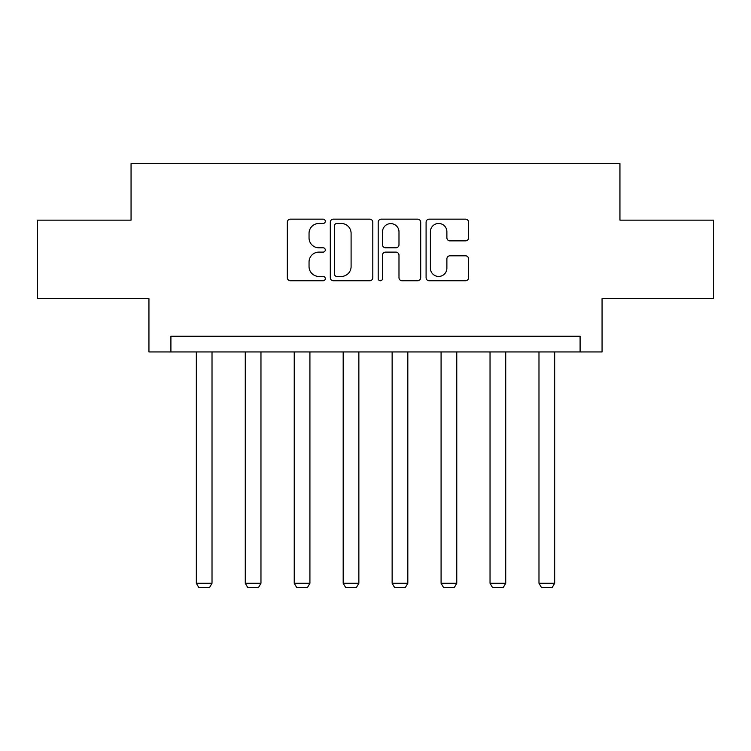 <?xml version="1.0" encoding="UTF-8"?>
<svg xmlns="http://www.w3.org/2000/svg" width="751" height="751" viewBox="0 0 751 751"><rect width="100%" height="100%" fill="white"/><g stroke="black" fill="none" stroke-linecap="round" stroke-linejoin="round"><path stroke-width="1.13" d="M325.296 221.31A2.159 2.159 0 0 0 323.137 219.151L290.412 219.151A3.079 3.079 0 0 0 287.333 222.23L287.333 277.673A3.079 3.079 0 0 0 290.412 280.752L323.137 280.752A2.159 2.159 0 0 0 325.296 278.602A2.159 2.159 0 0 0 323.137 276.443L318.903 276.443A9.857 9.857 0 0 1 309.046 266.586L309.046 261.968A9.857 9.857 0 0 1 318.903 252.111L323.137 252.111A2.159 2.159 0 0 0 325.296 249.952A2.159 2.159 0 0 0 323.137 247.802L318.903 247.802A9.857 9.857 0 0 1 309.046 237.945L309.046 233.317A9.857 9.857 0 0 1 318.903 223.469L323.137 223.469A2.159 2.159 0 0 0 325.296 221.31M465.517 240.864A3.079 3.079 0 0 0 468.596 237.785L468.596 222.23A3.079 3.079 0 0 0 465.517 219.151L429.168 219.151A3.079 3.079 0 0 0 426.089 222.23L426.089 277.673A3.079 3.079 0 0 0 429.168 280.752L465.517 280.752A3.079 3.079 0 0 0 468.596 277.673L468.596 258.888A3.079 3.079 0 0 0 465.517 255.809L449.962 255.809A3.079 3.079 0 0 0 446.883 258.888L446.883 268.201A8.242 8.242 0 0 1 438.64 276.443A8.242 8.242 0 0 1 430.398 268.201L430.398 231.702A8.242 8.242 0 0 1 438.64 223.469A8.242 8.242 0 0 1 446.883 231.702L446.883 237.785A3.079 3.079 0 0 0 449.962 240.864L465.517 240.864M580.091 351.937L602.058 351.937L602.058 298.588L713.45 298.588L713.45 220.146L619.941 220.146L619.941 163.662L131.059 163.662L131.059 220.146L37.55 220.146L37.55 298.588L148.942 298.588L148.942 351.937L580.091 351.937L580.091 336.241L170.909 336.241L170.909 351.937M372.806 222.23A3.079 3.079 0 0 0 369.727 219.151L333.378 219.151A3.079 3.079 0 0 0 330.299 222.23L330.299 277.673A3.079 3.079 0 0 0 333.378 280.752L369.727 280.752A3.079 3.079 0 0 0 372.806 277.673L372.806 222.23M381.273 219.151L417.622 219.151A3.079 3.079 0 0 1 420.701 222.23L420.701 277.673A3.079 3.079 0 0 1 417.622 280.752L402.067 280.752A3.079 3.079 0 0 1 398.988 277.673L398.988 255.19A3.079 3.079 0 0 0 395.908 252.111L385.592 252.111A3.079 3.079 0 0 0 382.503 255.19L382.503 278.602A2.159 2.159 0 0 1 380.353 280.752A2.159 2.159 0 0 1 378.194 278.602L378.194 222.23A3.079 3.079 0 0 1 381.273 219.151M336.767 223.469A2.159 2.159 0 0 0 334.608 225.619L334.608 274.284A2.159 2.159 0 0 0 336.767 276.443L341.236 276.443A9.857 9.857 0 0 0 351.092 266.586L351.092 233.317A9.857 9.857 0 0 0 341.236 223.469L336.767 223.469M398.988 231.862A8.242 8.242 0 0 0 390.745 223.62A8.242 8.242 0 0 0 382.503 231.862L382.503 244.713A3.079 3.079 0 0 0 385.592 247.802L395.908 247.802A3.079 3.079 0 0 0 398.988 244.713L398.988 231.862M212.017 351.937L212.017 583.255L196.33 583.255L196.33 351.937M212.017 583.255L209.66 587.338L198.677 587.338L196.33 583.255M260.963 351.937L260.963 583.255L245.277 583.255L245.277 351.937M260.963 583.255L258.616 587.338L247.633 587.338L245.277 583.255M309.919 351.937L309.919 583.255L294.232 583.255L294.232 351.937M309.919 583.255L307.563 587.338L296.579 587.338L294.232 583.255M358.865 351.937L358.865 583.255L343.179 583.255L343.179 351.937M358.865 583.255L356.518 587.338L345.535 587.338L343.179 583.255M407.821 351.937L407.821 583.255L392.135 583.255L392.135 351.937M407.821 583.255L405.465 587.338L394.482 587.338L392.135 583.255M456.768 351.937L456.768 583.255L441.081 583.255L441.081 351.937M456.768 583.255L454.421 587.338L443.437 587.338L441.081 583.255M505.723 351.937L505.723 583.255L490.037 583.255L490.037 351.937M505.723 583.255L503.367 587.338L492.384 587.338L490.037 583.255M554.67 351.937L554.67 583.255L538.983 583.255L538.983 351.937M554.67 583.255L552.323 587.338L541.34 587.338L538.983 583.255"/></g></svg>
